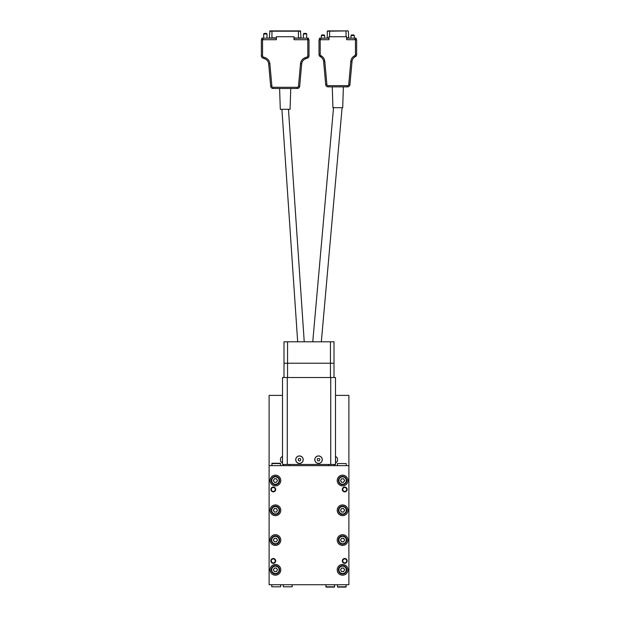 <?xml version="1.0" encoding="UTF-8"?>
<svg xmlns="http://www.w3.org/2000/svg" width="618" height="618" viewBox="0 0 618 618"><rect width="100%" height="100%" fill="white"/><g stroke="black" fill="none" stroke-linecap="round" stroke-linejoin="round"><path stroke-width="0.93" d="M283.338 464.45L283.338 465.64M292.152 586.799L283.338 586.799L292.152 586.799L292.152 584.721M283.338 586.799L283.338 584.721M334.662 464.45L334.662 465.64M334.662 584.721L334.361 587.1L326.149 587.1L325.848 584.721M334.662 586.799L325.848 586.799M282.503 395.389L269.108 395.389L269.108 584.721L348.892 584.721L348.892 395.389L335.497 395.389M283.994 377.528L283.994 341.8L287.563 341.8L287.563 363.237L283.994 363.237L334.006 363.237L334.006 377.528M287.563 377.528L287.563 363.237L330.437 363.237L330.437 377.528M271.789 465.64L272.09 463.261L280.302 463.261L280.603 465.64M280.603 586.799L271.789 586.799L280.603 586.799L280.603 584.721M271.789 586.799L271.789 584.721M271.789 463.562L280.603 463.562M337.397 463.562L346.211 463.562L337.397 463.562L337.397 465.64M346.211 463.562L346.211 465.64M346.211 584.721L345.91 587.1L337.698 587.1L337.397 584.721M346.211 586.799L337.397 586.799M334.601 464.45L334.601 465.64M283.399 464.45L283.399 465.64M280.479 461.059L280.479 458.911M337.521 460.286L337.521 461.059M314.832 459.692A3.693 3.693 0 0 0 318.525 463.376A3.693 3.693 0 0 0 322.217 459.692A3.693 3.693 0 0 0 318.525 455.999A3.693 3.693 0 0 0 314.832 459.692M295.783 459.692A3.693 3.693 0 0 0 299.475 463.376A3.693 3.693 0 0 0 303.168 459.692A3.693 3.693 0 0 0 299.475 455.999A3.693 3.693 0 0 0 295.783 459.692M299.475 455.937A3.754 3.754 0 0 0 295.721 459.692A3.754 3.754 0 0 0 299.475 463.438A3.754 3.754 0 0 0 303.222 459.692A3.754 3.754 0 0 0 299.475 455.937M318.525 455.937A3.754 3.754 0 0 0 314.778 459.692A3.754 3.754 0 0 0 318.525 463.438A3.754 3.754 0 0 0 322.279 459.692A3.754 3.754 0 0 0 318.525 455.937M280.479 460.286L280.479 459.692M335.497 377.528L335.497 464.45L282.503 464.45L282.503 377.528L335.497 377.528M299.761 461.036L300.781 460.109L300.495 458.765L299.182 458.347L298.162 459.267L298.455 460.611L299.761 461.036M319.9 459.622L319.151 458.463L317.783 458.533L317.15 459.753L317.899 460.912L319.274 460.843L319.9 459.622M337.521 458.911L337.521 459.692M273.28 487.046A2.41 2.41 0 0 0 270.869 489.456A2.41 2.41 0 0 0 273.28 491.866A2.41 2.41 0 0 0 275.69 489.456A2.41 2.41 0 0 0 273.28 487.046M273.28 487.494A1.962 1.962 0 0 0 271.31 489.456A1.962 1.962 0 0 0 273.28 491.426A1.962 1.962 0 0 0 275.242 489.456A1.962 1.962 0 0 0 273.28 487.494M344.72 487.046A2.41 2.41 0 0 0 342.31 489.456A2.41 2.41 0 0 0 344.72 491.866A2.41 2.41 0 0 0 347.131 489.456A2.41 2.41 0 0 0 344.72 487.046M344.72 487.494A1.962 1.962 0 0 0 342.758 489.456A1.962 1.962 0 0 0 344.72 491.426A1.962 1.962 0 0 0 346.69 489.456A1.962 1.962 0 0 0 344.72 487.494M344.72 558.494A2.41 2.41 0 0 0 342.31 560.905A2.41 2.41 0 0 0 344.72 563.315A2.41 2.41 0 0 0 347.131 560.905A2.41 2.41 0 0 0 344.72 558.494M344.72 558.935A1.962 1.962 0 0 0 342.758 560.905A1.962 1.962 0 0 0 344.72 562.867A1.962 1.962 0 0 0 346.69 560.905A1.962 1.962 0 0 0 344.72 558.935M273.28 558.494A2.41 2.41 0 0 0 270.869 560.905A2.41 2.41 0 0 0 273.28 563.315A2.41 2.41 0 0 0 275.69 560.905A2.41 2.41 0 0 0 273.28 558.494M273.28 558.935A1.962 1.962 0 0 0 271.31 560.905A1.962 1.962 0 0 0 273.28 562.867A1.962 1.962 0 0 0 275.242 560.905A1.962 1.962 0 0 0 273.28 558.935M275.419 543.755A3.693 3.693 0 0 0 279.112 540.062A3.693 3.693 0 0 0 275.419 536.37A3.693 3.693 0 0 0 271.727 540.062A3.693 3.693 0 0 0 275.419 543.755M275.419 535.899A4.171 4.171 0 0 1 279.591 540.062A4.171 4.171 0 0 1 275.419 544.234A4.171 4.171 0 0 1 271.256 540.062A4.171 4.171 0 0 1 275.419 535.899M275.419 534.709A5.361 5.361 0 0 0 270.058 540.062A5.361 5.361 0 0 0 275.419 545.424A5.361 5.361 0 0 0 280.781 540.062A5.361 5.361 0 0 0 275.419 534.709M273.874 540.959A1.784 1.784 0 0 0 276.964 540.959A1.784 1.784 0 0 0 275.419 538.278A1.784 1.784 0 0 0 273.874 540.959M342.581 482.31A1.784 1.784 0 0 1 341.036 479.638A1.784 1.784 0 0 1 344.126 479.638A1.784 1.784 0 0 1 342.581 482.31M342.581 484.218A3.693 3.693 0 0 0 346.273 480.526A3.693 3.693 0 0 0 342.581 476.833A3.693 3.693 0 0 0 338.888 480.526A3.693 3.693 0 0 0 342.581 484.218M342.581 476.362A4.171 4.171 0 0 1 346.744 480.526A4.171 4.171 0 0 1 342.581 484.697A4.171 4.171 0 0 1 338.409 480.526A4.171 4.171 0 0 1 342.581 476.362M342.581 485.887A5.361 5.361 0 0 1 337.219 480.526A5.361 5.361 0 0 1 342.581 475.165A5.361 5.361 0 0 1 347.942 480.526A5.361 5.361 0 0 1 342.581 485.887M342.581 512.083A1.784 1.784 0 0 1 341.036 509.402A1.784 1.784 0 0 1 344.126 509.402A1.784 1.784 0 0 1 342.581 512.083M342.581 513.991A3.693 3.693 0 0 0 346.273 510.298A3.693 3.693 0 0 0 342.581 506.605A3.693 3.693 0 0 0 338.888 510.298A3.693 3.693 0 0 0 342.581 513.991M342.581 506.127A4.171 4.171 0 0 1 346.744 510.298A4.171 4.171 0 0 1 342.581 514.462A4.171 4.171 0 0 1 338.409 510.298A4.171 4.171 0 0 1 342.581 506.127M342.581 515.651A5.361 5.361 0 0 1 337.219 510.298A5.361 5.361 0 0 1 342.581 504.937A5.361 5.361 0 0 1 347.942 510.298A5.361 5.361 0 0 1 342.581 515.651M342.581 541.855A1.784 1.784 0 0 1 341.036 539.174A1.784 1.784 0 0 1 344.126 539.174A1.784 1.784 0 0 1 342.581 541.855M342.581 543.755A3.693 3.693 0 0 0 346.273 540.062A3.693 3.693 0 0 0 342.581 536.37A3.693 3.693 0 0 0 338.888 540.062A3.693 3.693 0 0 0 342.581 543.755M342.581 535.899A4.171 4.171 0 0 1 346.744 540.062A4.171 4.171 0 0 1 342.581 544.234A4.171 4.171 0 0 1 338.409 540.062A4.171 4.171 0 0 1 342.581 535.899M342.581 545.424A5.361 5.361 0 0 1 337.219 540.062A5.361 5.361 0 0 1 342.581 534.709A5.361 5.361 0 0 1 347.942 540.062A5.361 5.361 0 0 1 342.581 545.424M342.581 571.619A1.784 1.784 0 0 1 341.036 568.939A1.784 1.784 0 0 1 344.126 568.939A1.784 1.784 0 0 1 342.581 571.619M342.581 573.527A3.693 3.693 0 0 0 346.273 569.835A3.693 3.693 0 0 0 342.581 566.142A3.693 3.693 0 0 0 338.888 569.835A3.693 3.693 0 0 0 342.581 573.527M342.581 565.663A4.171 4.171 0 0 1 346.744 569.835A4.171 4.171 0 0 1 342.581 573.998A4.171 4.171 0 0 1 338.409 569.835A4.171 4.171 0 0 1 342.581 565.663M342.581 575.196A5.361 5.361 0 0 1 337.219 569.835A5.361 5.361 0 0 1 342.581 564.473A5.361 5.361 0 0 1 347.942 569.835A5.361 5.361 0 0 1 342.581 575.196M273.874 570.731A1.784 1.784 0 0 0 276.964 570.731A1.784 1.784 0 0 0 275.419 568.05A1.784 1.784 0 0 0 273.874 570.731M275.419 573.527A3.693 3.693 0 0 0 279.112 569.835A3.693 3.693 0 0 0 275.419 566.142A3.693 3.693 0 0 0 271.727 569.835A3.693 3.693 0 0 0 275.419 573.527M275.419 565.663A4.171 4.171 0 0 1 279.591 569.835A4.171 4.171 0 0 1 275.419 573.998A4.171 4.171 0 0 1 271.256 569.835A4.171 4.171 0 0 1 275.419 565.663M275.419 564.473A5.361 5.361 0 0 0 270.058 569.835A5.361 5.361 0 0 0 275.419 575.196A5.361 5.361 0 0 0 280.781 569.835A5.361 5.361 0 0 0 275.419 564.473M273.874 511.186A1.784 1.784 0 0 0 276.964 511.186A1.784 1.784 0 0 0 275.419 508.514A1.784 1.784 0 0 0 273.874 511.186M275.419 504.937A5.361 5.361 0 0 0 270.058 510.298A5.361 5.361 0 0 0 275.419 515.651A5.361 5.361 0 0 0 280.781 510.298A5.361 5.361 0 0 0 275.419 504.937M275.419 506.127A4.171 4.171 0 0 1 279.591 510.298A4.171 4.171 0 0 1 275.419 514.462A4.171 4.171 0 0 1 271.256 510.298A4.171 4.171 0 0 1 275.419 506.127M275.419 513.991A3.693 3.693 0 0 0 279.112 510.298A3.693 3.693 0 0 0 275.419 506.605A3.693 3.693 0 0 0 271.727 510.298A3.693 3.693 0 0 0 275.419 513.991M273.874 481.422A1.784 1.784 0 0 0 276.964 481.422A1.784 1.784 0 0 0 275.419 478.741A1.784 1.784 0 0 0 273.874 481.422M275.419 475.165A5.361 5.361 0 0 0 270.058 480.526A5.361 5.361 0 0 0 275.419 485.887A5.361 5.361 0 0 0 280.781 480.526A5.361 5.361 0 0 0 275.419 475.165M275.419 476.362A4.171 4.171 0 0 1 279.591 480.526A4.171 4.171 0 0 1 275.419 484.697A4.171 4.171 0 0 1 271.256 480.526A4.171 4.171 0 0 1 275.419 476.362M275.419 484.218A3.693 3.693 0 0 0 279.112 480.526A3.693 3.693 0 0 0 275.419 476.833A3.693 3.693 0 0 0 271.727 480.526A3.693 3.693 0 0 0 275.419 484.218M276.455 478.741L274.392 478.741L273.357 480.526L274.392 482.31L276.455 482.31L277.482 480.526L276.455 478.741M276.455 508.514L274.392 508.514L273.357 510.298L274.392 512.083L276.455 512.083L277.482 510.298L276.455 508.514M340.518 480.526L341.545 478.741L343.608 478.741L344.643 480.526L343.608 482.31L341.545 482.31L340.518 480.526M340.518 510.298L341.545 508.514L343.608 508.514L344.643 510.298L343.608 512.083L341.545 512.083L340.518 510.298M340.518 540.062L341.545 538.278L343.608 538.278L344.643 540.062L343.608 541.855L341.545 541.855L340.518 540.062M340.518 569.835L341.545 568.05L343.608 568.05L344.643 569.835L343.608 571.619L341.545 571.619L340.518 569.835M348.892 465.64L269.108 465.64M276.455 568.05L274.392 568.05L273.357 569.835L274.392 571.619L276.455 571.619L277.482 569.835L276.455 568.05M276.455 538.278L274.392 538.278L273.357 540.062L274.392 541.855L276.455 541.855L277.482 540.062L276.455 538.278M287.563 341.8L334.006 341.8L334.006 363.237L330.437 363.237L330.437 341.8M326.899 84.589L325.709 84.697A2.379 2.379 0 0 0 328.088 86.86A2.379 2.379 0 0 1 325.709 84.697L323.623 61.53A5.956 5.956 0 0 0 320.765 56.964L320.155 56.593A2.379 2.379 0 0 1 319.004 54.554L319.004 39.706L320.194 39.706L320.194 54.554A1.19 1.19 0 0 0 320.773 55.574L321.375 55.944A7.146 7.146 0 0 1 324.805 61.421L326.899 84.589A1.19 1.19 0 0 0 328.088 85.67L328.088 86.86L347.548 86.86A2.379 2.379 0 0 0 349.919 84.697L352.013 61.53A5.956 5.956 0 0 1 354.871 56.964L355.481 56.593A2.379 2.379 0 0 0 356.632 54.554L356.632 39.706L355.443 39.706L355.443 54.554A1.19 1.19 0 0 1 354.863 55.574L354.253 55.944A7.146 7.146 0 0 0 350.823 61.421L348.737 84.589A1.19 1.19 0 0 1 347.548 85.67L328.088 85.67M355.443 39.706L346.628 39.706L346.628 36.732L329.008 36.732L329.008 39.706L320.194 39.706M354.863 55.574L355.481 56.593L354.871 56.964A5.956 5.956 0 0 0 352.013 61.53L350.823 61.421M320.765 56.964A5.956 5.956 0 0 1 323.623 61.53A5.956 5.956 0 0 0 320.765 56.964L321.375 55.944M332.26 86.86L332.932 107.702L342.696 107.702L343.376 86.86M324.659 35.543L321.321 35.543L321.916 34.94L324.064 34.94L324.659 35.543L324.659 38.161M321.321 35.543L321.321 38.161M354.307 35.543L353.712 34.94L351.572 34.94L350.978 35.543L354.307 35.543L354.307 38.161M350.978 35.543L350.978 38.161M347.911 30.9L327.27 31.201L327.27 37.86L329.008 37.86M327.749 30.9L348.065 30.9M319.475 39.706L319.475 38.161L320.672 38.161L320.672 39.706L329.008 39.706M346.628 39.706L354.964 39.706L354.964 38.161L346.628 38.161M329.008 38.161L320.672 38.161M354.964 38.161L356.153 38.161L356.153 39.706L356.153 38.161M261.854 39.706L261.854 38.161L262.913 38.161L262.913 39.706L276.37 39.706L276.37 36.732L293.998 36.732L293.998 39.706L307.81 39.706L307.81 55.875A1.19 1.19 0 0 1 307.038 56.987L305.114 57.713A7.146 7.146 0 0 0 300.51 63.754L298.486 86.203A1.19 1.19 0 0 1 297.297 87.292L273.071 87.292A1.19 1.19 0 0 1 271.889 86.203L269.857 63.754A7.146 7.146 0 0 0 265.253 57.713L263.33 56.987A1.19 1.19 0 0 1 262.557 55.875L262.557 39.706L261.368 39.706L261.368 55.875A2.379 2.379 0 0 0 262.913 58.1L264.836 58.826A5.956 5.956 0 0 1 268.675 63.863L270.699 86.311A2.379 2.379 0 0 0 273.071 88.482L297.297 88.482A2.379 2.379 0 0 0 299.668 86.311L301.7 63.863A5.956 5.956 0 0 1 305.531 58.826L307.455 58.1A2.379 2.379 0 0 0 309 55.875L309 39.706L307.81 39.706M276.37 39.706L262.557 39.706M271.194 87.563A2.379 2.379 0 0 0 273.071 88.482A2.379 2.379 0 0 1 270.699 86.311L271.889 86.203M307.81 55.875L309 55.875A2.379 2.379 0 0 1 307.455 58.1L305.531 58.826L305.114 57.713M290.761 88.482L290.066 109.316L280.302 109.316L279.606 88.482M262.913 38.161L276.37 38.161M293.998 38.161L308.521 38.161L308.521 39.706M293.998 39.706L307.463 39.706L307.463 38.161M270.097 30.9L300.278 30.9M270.066 30.9L271.943 30.9L271.943 37.86L276.37 37.86M266.412 33.395L264.272 33.395L263.677 33.99L267.007 33.99L266.412 33.395M303.361 33.99L303.956 33.395L306.103 33.395L306.698 33.99L303.361 33.99L303.361 38.161M304.234 341.8L288.459 109.316M297.683 341.8L281.908 109.316M321.329 341.8L342.102 107.702M312.754 341.8L333.527 107.702M289.355 464.45L289.355 465.64M328.645 464.45L328.645 465.64M282.503 456.293L282.387 463.083L280.479 461.175M337.521 461.175L335.613 463.083L335.497 456.293M287.27 377.528L287.27 464.45M330.73 377.528L330.73 464.45M355.481 56.593A2.379 2.379 0 0 0 356.632 54.554L355.443 54.554M347.548 85.67L347.548 86.86A2.379 2.379 0 0 0 349.919 84.697L348.737 84.589M354.253 55.944L354.871 56.964M320.773 55.574L320.155 56.593A2.379 2.379 0 0 1 319.004 54.554L320.194 54.554M324.805 61.421L323.623 61.53M346.034 30.9L346.034 36.732M329.595 30.9L329.595 36.732M346.628 37.86L348.336 37.86M265.253 57.713L264.836 58.826A5.956 5.956 0 0 1 268.675 63.863L269.857 63.754M262.557 55.875L261.368 55.875A2.379 2.379 0 0 0 262.913 58.1L263.33 56.987M300.51 63.754L301.7 63.863A5.956 5.956 0 0 1 305.531 58.826M297.297 87.292L297.297 88.482A2.379 2.379 0 0 0 299.668 86.311L298.486 86.203M307.455 58.1L307.038 56.987M273.071 87.292L273.071 88.482M300.727 31.201L269.649 31.201M269.649 37.86L271.943 38.161M298.424 30.9L298.424 37.86L300.727 37.86M293.998 37.86L298.424 38.161M335.613 456.293L337.521 458.201M282.387 456.293L280.479 458.201M348.367 31.201L348.668 38.161M269.919 30.9L269.317 38.161M300.448 30.9L301.059 38.161M267.007 38.161L267.007 33.99M263.677 38.161L263.677 33.99M306.698 38.161L306.698 33.99"/></g></svg>
